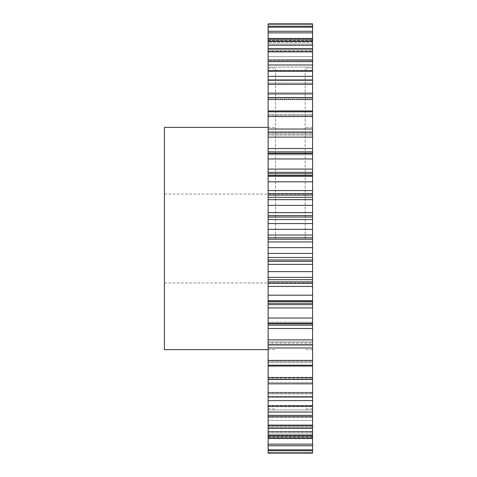 <?xml version="1.0" encoding="UTF-8"?>
<svg xmlns="http://www.w3.org/2000/svg" width="477" height="477" viewBox="0 0 477 477"><rect width="100%" height="100%" fill="white"/><g stroke="black" fill="none" stroke-linecap="round" stroke-linejoin="round"><path stroke-width="0.36" stroke-dasharray="2.38 1.79" d="M275.545 238.5L275.545 68.104L275.545 238.5M268.134 237.761L312.584 237.761L312.584 229.348L268.134 229.348L268.134 238.5L268.134 68.104L268.134 453.15M312.584 237.761L312.584 408.896L312.584 238.5L312.584 239.239L268.134 239.251M305.179 238.5L305.179 68.104L305.179 238.5M164.416 349.629L164.416 127.371M268.134 366.062L312.584 366.062L312.584 444.129L268.134 444.129M268.134 428.459L268.134 438.083L268.134 428.459M268.134 419.909L268.134 427.923L268.134 419.909M312.584 366.062L312.584 360.451L268.134 360.451M268.134 347.971L312.584 347.971L312.584 339.88L268.134 339.88M268.134 328.51L312.584 328.51L312.584 325.153L268.134 325.153M268.134 307.909L312.584 307.909L312.584 304.654L268.134 304.654M268.134 286.438L312.584 286.438L312.584 283.32L268.134 283.32M268.134 264.365L312.584 264.365L312.584 261.426L268.134 261.426M268.134 241.964L312.584 241.964L312.584 239.251M268.134 215.574L312.584 215.574L312.584 212.635L268.134 212.635L268.134 229.348M268.134 193.68L312.584 193.68L312.584 190.561L268.134 190.561L268.134 212.635M268.134 172.346L312.584 172.346L312.584 169.091L268.134 169.091L268.134 190.561M268.134 151.847L312.584 151.847L312.584 148.49L268.134 148.49L268.134 169.091M312.584 148.49L312.584 129.028L268.134 129.028L268.134 148.49M312.584 129.028L312.584 110.938L268.134 110.938L268.134 129.028M312.584 97.845L312.584 93.194L312.584 99.353L312.584 93.194L268.134 93.194L268.134 99.723L268.134 93.194L268.134 99.353L312.584 99.353L312.584 97.845L312.584 99.723L312.584 99.353L268.134 99.353L268.134 99.723L312.584 99.723L268.134 99.723L268.134 98.894L312.584 98.894L268.134 98.894L268.134 97.845L312.584 97.845L268.134 97.845L268.134 94.452L312.584 94.452L312.584 97.845M312.584 83.099L312.584 76.386L312.584 84.101L312.584 76.386L268.134 76.386L268.134 84.644L268.134 76.386L268.134 84.101L312.584 84.101L312.584 83.099L312.584 84.644L312.584 84.101L268.134 84.101L268.134 84.644L312.584 84.644L268.134 84.644L268.134 84.024L312.584 84.024L268.134 84.024L268.134 83.099L312.584 83.099L268.134 83.099L268.134 79.778L312.584 79.778L312.584 83.099M312.584 70.31L312.584 61.622L312.584 70.787L312.584 61.622L268.134 61.622L268.134 71.532L268.134 61.622L268.134 70.787L312.584 70.787L312.584 71.532L312.584 70.31L312.584 71.532L312.584 70.787L268.134 70.787L268.134 71.532L312.584 71.532L268.134 71.532L268.134 71.097L312.584 71.097L268.134 71.097L268.134 70.31L312.584 70.31L268.134 70.31L268.134 67.102L312.584 67.102L312.584 70.31M312.584 59.631L312.584 49.077L312.584 59.589L312.584 49.077L268.134 49.077L268.134 60.555L268.134 49.077L268.134 59.589L312.584 59.589L312.584 60.555L312.584 59.589L268.134 59.589L268.134 60.555L312.584 60.555L268.134 60.555L312.584 60.275L268.134 60.275L268.134 59.631L312.584 59.631L268.134 59.631L268.134 56.578L312.584 56.578L312.584 59.631M312.584 51.2L312.584 38.917L312.584 50.634L312.584 38.917L268.134 38.917L268.134 51.85L268.134 38.917L268.134 50.634L312.584 50.634L312.584 51.85L312.584 50.634L268.134 50.634L268.134 51.85L312.584 51.85L268.134 51.85L312.584 51.689L268.134 51.689L268.134 51.2L312.584 51.2L268.134 51.2L268.134 48.344L312.584 48.344L312.584 51.2M268.134 41.135L312.584 41.135L312.584 56.578L268.134 56.578L268.134 38.917M268.134 32.871L312.584 32.871L312.584 48.344L268.134 48.344L268.134 31.267L268.134 45.53L268.134 31.267L268.134 44.045L312.584 44.045L312.584 31.267L312.584 45.53L312.584 44.045L268.134 44.045L268.134 45.53L312.584 45.53L268.134 45.53L312.584 45.458L268.134 45.458L268.134 45.13L312.584 45.13L312.584 31.267L268.134 31.267M268.134 450.777L268.134 435.328L268.134 450.777L312.584 450.777L312.584 449.805L268.134 449.805M268.134 26.223L268.134 41.672L268.134 26.223L268.134 39.901L312.584 39.901L312.584 26.223L312.584 41.672L312.584 39.901L268.134 39.901L268.134 41.672L312.584 41.672L268.134 41.672L312.584 41.654L268.134 41.654L312.584 41.487L312.584 26.223L268.134 26.223L268.134 45.13L312.584 45.13L312.584 42.501L268.134 42.501L312.584 42.501L312.584 26.223M268.134 23.85L268.134 41.487L312.584 41.487L312.584 39.126L268.134 39.126L312.584 39.126L312.584 23.85L312.584 38.249L312.584 23.85L268.134 23.85M268.134 51.88L268.134 67.102L312.584 67.102L312.584 51.88L268.134 51.88L268.134 49.077M268.134 64.973L268.134 79.778L312.584 79.778L312.584 64.973L268.134 64.973L268.134 61.622M268.134 80.249L268.134 94.452L312.584 94.452L312.584 80.249L268.134 80.249L268.134 76.386M312.584 110.938L312.584 97.511L268.134 97.511L268.134 93.194M268.134 97.511L268.134 110.938M268.134 238.5L268.134 408.896L268.134 238.5M312.584 453.15L312.584 436.676L312.584 453.15L312.584 452.828L268.134 452.828M312.584 435.346L312.584 450.777L312.584 435.328L268.134 435.346L312.584 435.346M312.584 444.129L312.584 449.805M312.584 431.542L312.584 431.87L312.584 431.542L268.134 431.542L312.584 431.542M312.584 416.725L312.584 417.369L312.584 416.725L268.134 416.725L312.584 416.725M312.584 405.903L312.584 406.69L312.584 405.903L268.134 405.903L312.584 405.903M312.584 392.976L312.584 393.901L312.584 392.976L268.134 392.976L312.584 392.976M312.584 378.106L312.584 379.155L312.584 378.106L268.134 378.106L312.584 378.106M312.584 361.483L312.584 360.415L312.584 361.483L268.134 361.483L312.584 361.483M312.584 347.971L312.584 360.451M312.584 343.309L312.584 341.985L312.584 343.309L268.134 343.309L312.584 343.309M312.584 328.51L312.584 339.88M268.134 323.817L312.584 323.817L312.584 325.153M312.584 323.817L312.584 322.213L312.584 323.436L312.584 322.213L312.584 323.436L268.134 323.436M312.584 307.909L312.584 323.436M268.134 303.253L312.584 303.253L312.584 304.654M312.584 303.253L312.584 301.357L268.134 301.542M312.584 286.438L312.584 301.542M268.134 281.877L312.584 281.877L312.584 283.32M312.584 281.877L312.584 279.677L268.134 279.677M312.584 264.365L312.584 279.677M268.134 259.953L312.584 259.953L312.584 261.426M312.584 259.953L312.584 257.479L268.134 257.479M312.584 241.964L312.584 257.479M312.584 229.348L312.584 223.564L268.134 223.564M268.134 219.521L312.584 219.521L312.584 223.564M312.584 219.521L312.584 217.047L268.134 217.047M312.584 215.574L312.584 217.047M268.134 197.323L312.584 197.323L312.584 212.635M312.584 197.323L312.584 195.123L268.134 195.123M312.584 193.68L312.584 195.123M312.584 172.346L312.584 175.643L268.134 175.643L312.584 175.458L312.584 190.561M312.584 151.847L312.584 154.786L268.134 154.786L312.584 154.786L312.584 153.564L312.584 169.091M312.584 134.896L312.584 132.051L312.584 135.015L312.584 132.439L312.584 135.015L268.134 134.896L312.584 134.896M312.584 116.358L312.584 111.827L312.584 116.585L312.584 114.361L312.584 116.585L268.134 116.358L312.584 116.358M312.584 97.511L312.584 93.194M312.584 80.249L312.584 76.386M312.584 64.973L312.584 61.622M312.584 51.88L312.584 49.077M312.584 41.135L312.584 38.917M312.584 32.871L312.584 31.267M312.584 38.249L312.584 40.324L312.584 38.249L268.134 38.249L312.584 38.249M312.584 450.777L312.584 452.828M312.584 436.676L268.134 436.676M312.584 445.733L268.134 445.733M312.584 438.083L268.134 438.083M312.584 435.865L268.134 435.865M312.584 427.923L268.134 427.923M312.584 425.12L268.134 425.12M312.584 415.378L268.134 415.378M312.584 412.027L268.134 412.027M312.584 400.614L268.134 400.614M312.584 396.751L268.134 396.751M312.584 383.806L268.134 383.806M312.584 379.489L268.134 379.489M312.584 365.173L268.134 365.173M312.584 344.949L268.134 344.949M312.584 323.388L268.134 323.388M312.584 318.034L268.134 318.034M312.584 300.754L268.134 300.754M312.584 295.185L268.134 295.185M312.584 277.34L268.134 277.34M312.584 271.628L268.134 271.628M312.584 253.436L268.134 253.436M312.584 247.652L268.134 247.652M312.584 205.372L268.134 205.372M312.584 199.66L268.134 199.66M312.584 181.815L268.134 181.815M312.584 176.246L268.134 176.246M312.584 158.966L268.134 158.966M312.584 153.612L268.134 153.612M312.584 137.12L268.134 137.12M312.584 132.051L268.134 132.051M312.584 116.549L268.134 116.549M312.584 111.827L268.134 111.827M312.584 27.195L268.134 27.195M312.584 24.172L268.134 24.172M164.416 238.5L164.416 282.95L164.416 238.5M268.134 428.656L312.584 428.656L268.134 428.656M268.134 420.422L312.584 420.422L268.134 420.422M268.134 409.898L312.584 409.898L268.134 409.898M268.134 397.222L312.584 397.222L268.134 397.222M268.134 382.548L312.584 382.548L268.134 382.548M268.134 132.439L312.584 132.439L268.134 132.439M268.134 114.361L312.584 114.361L268.134 114.361M312.584 438.751L268.134 438.751L312.584 438.751M312.584 437.874L268.134 437.874L312.584 437.874M268.134 435.513L312.584 435.513L268.134 435.513M268.134 437.099L312.584 437.099L268.134 437.099M312.584 434.499L268.134 434.499L312.584 434.499M268.134 431.87L312.584 431.87L268.134 431.87M268.134 432.955L312.584 432.955L268.134 432.955M268.134 425.8L312.584 425.8L268.134 425.8M312.584 425.311L268.134 425.311L312.584 425.311M268.134 426.366L312.584 426.366L268.134 426.366M268.134 417.369L312.584 417.369L268.134 417.369M268.134 417.411L312.584 417.411L268.134 417.411M268.134 406.69L312.584 406.69L268.134 406.69M268.134 406.213L312.584 406.213L268.134 406.213M268.134 393.901L312.584 393.901L268.134 393.901M268.134 392.899L312.584 392.899L268.134 392.899M268.134 379.155L312.584 379.155L268.134 379.155M268.134 377.647L312.584 377.647L268.134 377.647M268.134 362.639L312.584 362.639L268.134 362.639M268.134 360.642L312.584 360.642L268.134 360.642M268.134 344.561L312.584 344.561L268.134 344.561M268.134 342.104L312.584 342.104L268.134 342.104M268.134 322.261L312.584 322.261L268.134 322.261M268.134 301.369L312.584 301.369L268.134 301.369M312.584 175.631L268.134 175.631L312.584 175.631M312.584 154.739L268.134 154.739L312.584 154.739M268.134 133.691L312.584 133.691L268.134 133.691M268.134 115.517L312.584 115.517L268.134 115.517M268.134 40.324L312.584 40.324M312.584 153.183L268.134 153.183M312.584 173.747L268.134 173.747M312.584 235.036L268.134 235.036M268.134 68.104L275.545 68.104M312.584 349.629L305.179 349.629M312.584 68.104L305.179 68.104M164.416 194.05L312.584 194.05M268.134 349.629L275.545 349.629M312.584 153.564L268.134 153.564M312.584 175.458L268.134 175.458M268.134 435.328L312.584 435.328L268.134 435.328M268.134 431.47L312.584 431.47L268.134 431.47M268.134 425.15L312.584 425.15L268.134 425.15M268.134 416.445L312.584 416.445L268.134 416.445M268.134 405.468L312.584 405.468L268.134 405.468M268.134 392.356L312.584 392.356L268.134 392.356M268.134 377.277L312.584 377.277L268.134 377.277M268.134 360.415L312.584 360.415L268.134 360.415M268.134 341.985L312.584 341.985L268.134 341.985M268.134 322.213L312.584 322.213L268.134 322.213M268.134 301.357L312.584 301.357L268.134 301.357M268.134 135.015L312.584 135.015L268.134 135.015M268.134 116.585L312.584 116.585L268.134 116.585M268.134 127.371L275.545 127.371M164.416 282.95L312.584 282.95M312.584 408.896L305.179 408.896M312.584 127.371L305.179 127.371M268.134 408.896L275.545 408.896"/><path stroke-width="0.72" d="M268.134 127.371L164.416 127.371L164.416 349.629L268.134 349.629M312.584 339.88L268.134 339.88L268.134 325.153L312.584 325.153L312.584 452.828L268.134 452.828L268.134 453.15L312.584 453.15L268.134 453.15M268.134 452.828L268.134 339.88M268.134 325.153L268.134 23.85L312.584 23.85L312.584 24.172L268.134 24.172M268.134 110.938L312.584 110.938L312.584 24.172M312.584 110.938L312.584 116.549L268.134 116.549M268.134 129.028L312.584 129.028L312.584 116.549M312.584 129.028L312.584 137.12L268.134 137.12M268.134 148.49L312.584 148.49L312.584 137.12M312.584 148.49L312.584 151.847L268.134 151.847M268.134 153.183L312.584 153.183L312.584 151.847M312.584 153.183L312.584 153.564L268.134 153.564M268.134 169.091L312.584 169.091L312.584 153.564M312.584 169.091L312.584 172.346L268.134 172.346M268.134 173.747L312.584 173.747L312.584 172.346M312.584 173.747L312.584 175.458L268.134 175.458M268.134 190.561L312.584 190.561L312.584 175.458M312.584 190.561L312.584 193.68L268.134 193.68M268.134 195.123L312.584 195.123L312.584 193.68M312.584 195.123L312.584 197.323L268.134 197.323M268.134 212.635L312.584 212.635L312.584 197.323M312.584 212.635L312.584 215.574L268.134 215.574M268.134 217.047L312.584 217.047L312.584 215.574M312.584 217.047L312.584 219.521L268.134 219.521M268.134 235.036L312.584 235.036L312.584 219.521M312.584 235.036L312.584 237.761L268.134 237.761M268.134 239.239L312.584 239.239L312.584 237.761M312.584 239.239L312.584 241.964L268.134 241.964M268.134 257.479L312.584 257.479L312.584 241.964M312.584 257.479L312.584 259.953L268.134 259.953M268.134 261.426L312.584 261.426L312.584 259.953M312.584 261.426L312.584 264.365L268.134 264.365M268.134 279.677L312.584 279.677L312.584 264.365M312.584 279.677L312.584 281.877L268.134 281.877M268.134 283.32L312.584 283.32L312.584 281.877M312.584 283.32L312.584 286.438L268.134 286.438M268.134 304.654L312.584 304.654L312.584 286.438M312.584 304.654L312.584 307.909L268.134 307.909M312.584 325.153L312.584 307.909M312.584 452.828L312.584 453.15M312.584 26.223L268.134 26.223M312.584 27.195L268.134 27.195M312.584 31.267L268.134 31.267M312.584 32.871L268.134 32.871M312.584 38.917L268.134 38.917M312.584 41.135L268.134 41.135M312.584 49.077L268.134 49.077M312.584 51.88L268.134 51.88M312.584 61.622L268.134 61.622M312.584 64.973L268.134 64.973M312.584 76.386L268.134 76.386M312.584 80.249L268.134 80.249M312.584 93.194L268.134 93.194M312.584 97.511L268.134 97.511M312.584 111.827L268.134 111.827M312.584 132.051L268.134 132.051M312.584 153.612L268.134 153.612M312.584 158.966L268.134 158.966M312.584 176.246L268.134 176.246M312.584 181.815L268.134 181.815M312.584 199.66L268.134 199.66M312.584 205.372L268.134 205.372M312.584 223.564L268.134 223.564M312.584 229.348L268.134 229.348M312.584 247.652L268.134 247.652M312.584 253.436L268.134 253.436M312.584 271.628L268.134 271.628M312.584 277.34L268.134 277.34M312.584 295.185L268.134 295.185M312.584 300.754L268.134 300.754M312.584 318.034L268.134 318.034M312.584 323.388L268.134 323.388M312.584 344.949L268.134 344.949M312.584 360.451L268.134 360.451M312.584 365.173L268.134 365.173M312.584 379.489L268.134 379.489M312.584 383.806L268.134 383.806M312.584 396.751L268.134 396.751M312.584 400.614L268.134 400.614M312.584 412.027L268.134 412.027M312.584 415.378L268.134 415.378M312.584 425.12L268.134 425.12M312.584 427.923L268.134 427.923M312.584 435.865L268.134 435.865M312.584 438.083L268.134 438.083M312.584 444.129L268.134 444.129M312.584 445.733L268.134 445.733M312.584 449.805L268.134 449.805M312.584 450.777L268.134 450.777M312.584 366.062L268.134 366.062M312.584 347.971L268.134 347.971M312.584 328.51L268.134 328.51M312.584 323.817L268.134 323.817M312.584 303.253L268.134 303.253M312.584 323.436L268.134 323.436M312.584 301.542L268.134 301.542"/></g></svg>
